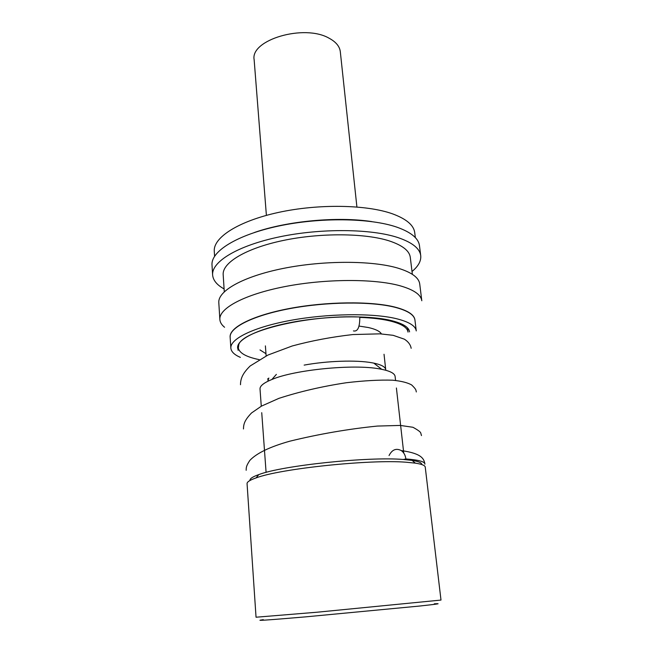 <?xml version="1.0" encoding="UTF-8"?>
<svg xmlns="http://www.w3.org/2000/svg" width="653" height="653" viewBox="0 0 653 653"><rect width="100%" height="100%" fill="white"/><g stroke="black" fill="none" stroke-linecap="round" stroke-linejoin="round"><path stroke-width="0.98" d="M250.009 480.477C249.634 478.763 252.548 476.804 258.759 474.609C282.055 465.573 368.186 456.463 403.301 459.475L412.092 460.381C418.597 461.402 421.83 462.789 421.773 464.544M425.242 467.099C425.046 465.434 421.748 464.112 415.341 463.14L406.248 462.226C369.892 459.222 280.096 468.699 256.074 477.914C249.952 480.045 246.956 481.955 247.063 483.628L256.041 617.224L317.317 612.196L440.995 600.066L425.242 467.099M434.302 603.805C442.465 603.356 437.616 604.09 419.773 606.025L305.637 616.865C266.873 620.17 252.76 621.109 263.314 619.664M214.584 256.237L214.274 251.234C213.131 237.627 238.149 221.204 278.3 212.462C318.37 203.671 366.855 204.56 392.649 213.89C406.435 218.992 413.79 225.236 414.728 232.639L415.341 237.61M224.093 288.928C216.91 284.953 213.082 280.3 212.617 274.97L212.005 264.963C210.854 251.429 236.786 234.949 278.456 226.077C320.043 217.171 370.308 217.922 396.885 227.162C411.023 232.199 418.557 238.378 419.479 245.716L420.72 255.658C421.242 260.988 418.336 266.269 412.01 271.501M212.617 274.97C211.482 261.78 237.521 245.65 279.345 236.892C321.08 228.101 371.508 228.705 398.126 237.643C412.288 242.508 419.822 248.515 420.72 255.658M224.281 291.769L223.179 274.717C222.151 262.824 245.585 248.385 282.937 240.533C320.223 232.648 365.321 233.064 389.498 240.99C402.534 245.373 409.464 250.825 410.288 257.355L412.353 274.317M359.819 317.399C371.443 317.823 381.238 318.942 389.204 320.762C401.146 323.619 407.415 327.398 408.019 332.083L407.529 327.92M304.151 365.109C327.308 360.831 356.367 359.893 371.981 362.774L373.785 363.117C381.393 364.741 385.368 366.913 385.719 369.639L384.029 354.269M359.068 326.076L368.227 327.504C375.475 329.112 379.875 331.251 381.425 333.912M261.273 406.223L260.016 388.959C259.837 385.964 263.788 382.805 271.86 379.499C294.593 369.729 353.689 363.909 379.654 368.929L381.719 369.312C390.257 371.075 394.722 373.451 395.106 376.43L395.555 380.43M267.836 378.601L267.991 380.56L268.84 378.038M266.13 355.918L265.396 345.886M254.417 232.492C287.173 220.992 337.511 216.323 371.818 221.596M224.575 327.267C221.636 324.892 220.061 322.304 219.857 319.488C218.853 308.379 244.255 294.487 284.83 286.602C325.325 278.692 374.161 278.562 399.954 285.753C413.749 289.695 421.03 294.699 421.797 300.755L419.732 284.006C418.924 277.631 411.643 272.334 397.881 268.122C372.169 260.425 323.578 260.31 283.329 268.407C242.998 276.48 217.767 290.952 218.804 302.641L219.857 319.488M230.134 337.136C229.113 327.577 252.36 315.513 289.352 308.518C326.263 301.498 370.863 301.041 394.641 307.016C407.57 310.355 414.337 314.681 414.941 319.994M395.971 318.582C408.851 321.733 415.61 325.847 416.255 330.924L414.949 320.084C414.28 314.811 407.521 310.518 394.665 307.204C370.92 301.237 326.418 301.686 289.532 308.673C252.572 315.644 229.26 327.675 230.142 337.226L230.852 348.122C229.987 338.915 253.413 327.235 290.512 320.386C327.537 313.513 372.186 312.918 395.971 318.582M238.035 349.592L237.619 347.82C236.819 339.266 258.555 328.459 292.813 322.125C327.006 315.766 368.259 315.162 390.453 320.354C402.575 323.276 408.933 327.112 409.545 331.871M240.361 357.379C234.362 354.783 231.195 351.698 230.852 348.122M389.049 455.549C392.11 449.599 396.191 447.95 401.301 450.586C403.848 452.431 405.374 455.214 405.872 458.945C418.663 459.908 425.005 461.655 424.899 464.193M238.067 350.286L238.794 344.564C242.704 330.72 308.281 314.803 359.787 316.999L359.787 317.015C359.852 327.21 357.738 331.846 353.444 330.924M260.008 349.935L265.967 353.689M259.192 359.632C246.369 357.003 239.406 353.126 238.296 348M403.301 459.475L405.872 458.945M266.391 215.368L254.139 59.709C250.091 39.857 304.265 23.712 329.145 38.241C335.952 41.914 339.674 46.404 340.311 51.718L356.905 206.977M412.092 460.381L415.341 463.14M373.785 363.117L381.719 369.312M403.742 453.051L396.404 387.988M266.089 472.397L261.739 412.688M276.374 374.389L271.86 379.499M238.933 344.278L238.884 343.568M258.759 474.609L256.074 477.914M401.301 450.586C422.989 453.59 423.781 459.532 424.842 463.524L424.883 463.957M246.173 470.291C246.23 467.54 246.034 466.177 249.854 460.381C256.735 453.117 270.113 446.709 289.989 441.142C319.325 433.992 348.465 428.972 377.393 426.066L400.322 425.43L412.941 427.274C418.206 430.172 420.826 432.164 420.81 433.249L421.471 435.584M243.471 428.972C243.561 424.026 244.524 420.312 251.511 412.982L261.445 406.125L278.888 398.363C299.654 391.62 322.133 386.405 346.302 382.74C364.072 380.642 379.524 379.793 392.657 380.193C401.407 381.091 407.75 382.691 411.692 384.984C416.443 389.604 415.855 390.07 416.32 391.955M240.492 384.723C240.533 378.667 242.589 373.369 250.205 365.949L267.901 355.069L292.201 345.984C311.457 340.768 331.675 336.956 352.857 334.556L379.997 333.838L393.13 335.316L404.411 339.193C408.288 341.699 410.541 344.735 411.161 348.302"/></g></svg>
